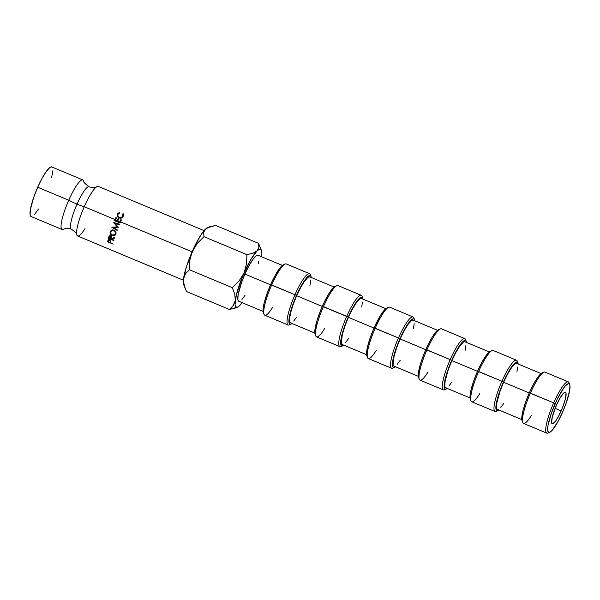 <?xml version="1.0" encoding="UTF-8"?>
<svg xmlns="http://www.w3.org/2000/svg" width="600" height="600" viewBox="0 0 600 600"><rect width="100%" height="100%" fill="white"/><g stroke="black" fill="none" stroke-linecap="round" stroke-linejoin="round"><path stroke-width="0.9" d="M62.97 229.493A26.865 5.183 -67.3 0 1 68.738 200.228A11.43 1.125 -156.2 0 0 77.032 204.12A22.995 4.433 -67.3 0 1 89.168 186.773A22.995 4.433 112.7 0 0 77.032 204.12A11.43 1.125 23.8 0 1 68.738 200.228A26.865 5.183 -67.3 0 1 83.55 180.795M204.09 230.618L98.34 186.405A26.865 5.183 112.7 0 0 84.255 206.722A11.43 1.125 23.8 0 1 77.032 204.12A22.995 4.433 112.7 0 0 71.258 229.118A22.995 4.433 -67.3 0 1 77.032 204.12A11.43 1.125 -156.2 0 0 84.255 206.722A26.865 5.183 112.7 0 0 76.875 235.095A26.865 5.183 112.7 0 0 85.043 228.548M569.715 384.562L569.01 382.748A27.803 5.363 112.7 0 0 553.68 402.862L555.173 403.643A26.37 5.085 -67.3 0 1 569.715 384.562A26.37 5.085 -67.3 0 1 562.47 412.418L558.135 421.275L552.045 430.433L550.433 431.895L549.143 432.435L548.227 432.045L547.635 428.535L547.987 425.558L551.393 413.168L557.303 399.045L563.73 387.952L565.597 385.627L568.493 383.625L569.408 384.022L569.918 385.335L569.655 390.502L566.243 402.9L562.47 412.418A26.37 5.085 -67.3 0 1 549.765 432.27A26.37 5.085 -67.3 0 1 555.173 403.643L553.68 402.862A27.803 5.363 -67.3 0 1 568.245 381.84A27.803 5.363 -67.3 0 1 569.273 383.88M568.245 381.84L544.965 372.112A27.803 5.363 112.7 0 0 530.393 393.135A27.803 5.363 -67.3 0 1 543.78 372.202L542.002 372.975A26.37 5.085 112.7 0 0 529.298 392.827L553.68 402.862L530.393 393.135A27.803 5.363 112.7 0 0 523.523 423.405L546.803 433.14A27.803 5.363 -67.3 0 1 553.68 402.862A27.803 5.363 112.7 0 0 547.987 433.043L549.765 432.27M517.972 362.933L517.268 361.118A27.803 5.363 112.7 0 0 501.938 381.233L503.43 382.013A26.37 5.085 -67.3 0 1 517.972 362.933A26.37 5.085 -67.3 0 1 518.22 364.028L517.665 362.392L516.75 361.995L513.855 363.998L507.757 373.155L503.43 382.013L501.938 381.233A27.803 5.363 -67.3 0 1 516.51 360.21A27.803 5.363 -67.3 0 1 517.53 362.243M516.51 360.21L493.222 350.475A27.803 5.363 112.7 0 0 478.65 371.498A27.803 5.363 -67.3 0 1 492.045 350.572L490.26 351.345A26.37 5.085 112.7 0 0 477.555 371.197L501.938 381.233L478.65 371.498A27.803 5.363 112.7 0 0 471.78 401.775L495.06 411.51A27.803 5.363 -67.3 0 1 501.938 381.233A27.803 5.363 112.7 0 0 496.245 411.412L498.03 410.64A26.37 5.085 -67.3 0 1 503.43 382.013L499.65 391.537L496.245 403.928L495.9 406.905L496.485 410.415L497.4 410.805L498.982 410.048A26.37 5.085 -67.3 0 1 498.03 410.64M466.23 341.303L465.533 339.487A27.803 5.363 112.7 0 0 450.195 359.603L451.688 360.382A26.37 5.085 -67.3 0 1 466.23 341.303A26.37 5.085 -67.3 0 1 466.478 342.397L465.93 340.755L465.015 340.365L462.112 342.368L456.015 351.525L451.688 360.382L450.195 359.603A27.803 5.363 -67.3 0 1 464.768 338.58A27.803 5.363 -67.3 0 1 465.787 340.612M464.768 338.58L441.48 328.845A27.803 5.363 112.7 0 0 426.915 349.868A27.803 5.363 -67.3 0 1 440.303 328.942L438.518 329.715A26.37 5.085 112.7 0 0 425.82 349.567L450.195 359.603L426.915 349.868A27.803 5.363 112.7 0 0 420.037 380.145L443.317 389.88A27.803 5.363 -67.3 0 1 450.195 359.603A27.803 5.363 112.7 0 0 444.502 389.783L446.287 389.01A26.37 5.085 -67.3 0 1 451.688 360.382L447.915 369.907L444.502 382.298L444.24 387.465L444.75 388.778L445.665 389.175L447.24 388.418A26.37 5.085 -67.3 0 1 446.287 389.01M414.495 319.673L413.79 317.858A27.803 5.363 112.7 0 0 398.452 337.972L399.945 338.752A26.37 5.085 -67.3 0 1 414.495 319.673A26.37 5.085 -67.3 0 1 414.743 320.767L414.188 319.125L413.272 318.735L410.377 320.737L404.28 329.895L399.945 338.752L398.452 337.972A27.803 5.363 -67.3 0 1 413.025 316.95A27.803 5.363 -67.3 0 1 414.045 318.983M413.025 316.95L389.745 307.215A27.803 5.363 112.7 0 0 375.173 328.237A27.803 5.363 -67.3 0 1 388.56 307.312L386.775 308.085A26.37 5.085 112.7 0 0 374.077 327.938L398.452 337.972L375.173 328.237A27.803 5.363 112.7 0 0 368.295 358.515L391.582 368.25A27.803 5.363 -67.3 0 1 398.452 337.972A27.803 5.363 112.7 0 0 392.76 368.153L394.545 367.38A26.37 5.085 -67.3 0 1 399.945 338.752L396.173 348.27L392.76 360.668L392.498 365.835L393.007 367.147L393.923 367.545L395.498 366.788A26.37 5.085 -67.3 0 1 394.545 367.38M361.282 295.32L338.002 285.585A27.803 5.363 112.7 0 0 323.43 306.608A27.803 5.363 -67.3 0 1 336.817 285.675L335.032 286.447A26.37 5.085 112.7 0 0 322.335 306.308L348.202 317.123A26.37 5.085 -67.3 0 1 362.752 298.035A26.37 5.085 -67.3 0 1 363 299.13L362.445 297.495L361.53 297.105L358.635 299.108L352.538 308.265L348.202 317.123L346.718 316.343A27.803 5.363 -67.3 0 1 361.282 295.32A27.803 5.363 -67.3 0 1 362.303 297.353M362.752 298.035L362.048 296.228A27.803 5.363 112.7 0 0 346.718 316.343L323.43 306.608A27.803 5.363 112.7 0 0 316.553 336.885L339.84 346.612A27.803 5.363 -67.3 0 1 346.718 316.343A27.803 5.363 112.7 0 0 341.017 346.522L342.803 345.75A26.37 5.085 -67.3 0 1 348.202 317.123L344.43 326.64L341.025 339.038L340.673 342.015L341.265 345.517L342.18 345.915L343.755 345.157A26.37 5.085 -67.3 0 1 342.803 345.75M311.01 276.405L310.305 274.597A27.803 5.363 112.7 0 0 294.975 294.712L296.468 295.485A26.37 5.085 -67.3 0 1 311.01 276.405A26.37 5.085 -67.3 0 1 311.257 277.5L310.702 275.865L309.788 275.468L306.892 277.478L302.962 282.885L296.468 295.485L294.975 294.712A27.803 5.363 -67.3 0 1 309.54 273.69A27.803 5.363 -67.3 0 1 310.567 275.722M309.54 273.69L286.26 263.955A27.803 5.363 112.7 0 0 271.688 284.978A27.803 5.363 -67.3 0 1 285.075 264.045L283.298 264.817A26.37 5.085 112.7 0 0 270.593 284.67L294.975 294.712L271.688 284.978A27.803 5.363 112.7 0 0 264.817 315.248L288.097 324.983A27.803 5.363 -67.3 0 1 294.975 294.712A27.803 5.363 112.7 0 0 289.282 324.892L291.06 324.12A26.37 5.085 -67.3 0 1 296.468 295.485L292.688 305.01L289.282 317.4L288.93 320.377L289.522 323.888L290.438 324.285L292.02 323.528A26.37 5.085 -67.3 0 1 291.06 324.12M115.208 219.817L115.913 217.583L116.475 217.815L115.575 219.81L117.255 220.515L118.163 218.52L118.718 218.76L117.817 220.748L119.925 221.632L120.825 219.645L121.387 219.877L120.488 221.865L192.097 251.805L120.488 221.865L120 222.975L114.525 220.68L115.913 217.583L116.475 217.815L115.305 220.417L116.993 221.123L117.255 220.515L115.575 219.81L115.305 220.417L116.993 221.123L118.163 218.52L118.718 218.76L117.555 221.362L119.655 222.24L119.925 221.632L117.817 220.748L117.555 221.362L119.873 222.45L117.555 221.362L119.873 222.45L120.825 219.645L121.387 219.877L120 222.975L114.525 220.68L115.012 219.577L84.255 206.722L115.012 219.577L115.913 217.583L115.208 219.817M117.203 221.333L115.305 220.417L117.203 221.333L117.765 220.882L117.203 221.333M120.12 221.865L120.825 219.645L120.12 221.865M121.538 220.222L120.975 219.983L121.538 220.222M118.312 218.865L117.458 220.755L118.163 218.52L118.868 219.105L118.312 218.865M561.195 410.888A17.145 3.308 -67.3 0 1 552.202 423.847A17.145 3.308 -67.3 0 1 556.447 405.18L552.27 417.053L551.602 422.79L552.525 423.9L555.63 421.088L558.375 416.64L562.493 407.783L565.365 399.007L566.033 393.278L565.11 392.16L564.27 392.52L560.67 396.982L556.447 405.18A17.145 3.308 -67.3 0 1 565.433 392.213A17.145 3.308 -67.3 0 1 561.195 410.888L555.12 408.345L561.195 410.888M541.043 373.567L516.697 363.39A24.945 4.808 112.7 0 0 503.625 382.252L529.237 392.963L503.625 382.252L500.055 391.26L496.83 402.975L496.582 407.865L497.062 409.11L497.925 409.485M489.308 351.938L464.955 341.76A24.945 4.808 112.7 0 0 451.882 360.623L477.502 371.325L451.882 360.623L448.312 369.623L445.088 381.345L444.84 386.235L445.32 387.48L446.19 387.855M437.565 330.308L413.22 320.13A24.945 4.808 112.7 0 0 400.147 338.985L425.76 349.695L400.147 338.985L396.57 347.993L394.072 356.265L393.097 364.605L393.577 365.85L394.447 366.225M385.822 308.678L361.478 298.493A24.945 4.808 112.7 0 0 348.405 317.355L374.017 328.065L348.405 317.355L344.835 326.362L342.33 334.635L341.355 342.975L341.835 344.22L342.705 344.595M334.08 287.04L309.735 276.862A24.945 4.808 112.7 0 0 296.663 295.725L322.275 306.435L296.663 295.725L293.093 304.733L290.587 312.998L289.538 319.267L290.1 322.59L290.962 322.957M282.337 265.41L257.993 255.233A24.945 4.808 112.7 0 0 244.92 274.095L270.532 284.805L244.92 274.095L249.015 265.718L253.013 259.252L256.305 255.675L257.52 255.165L258.39 255.532M52.2 167.265L51.262 166.86L49.95 167.415L46.41 171.262L42.105 178.23L37.695 187.252L68.738 200.228A26.865 5.183 -67.3 0 1 82.815 179.917L51.773 166.935A26.865 5.183 112.7 0 0 37.695 187.252L33.848 196.95L30.375 209.572L30.105 214.837L30.622 216.18L31.553 216.585M123.465 215.737L122.415 217.5L120.052 218.295L117.953 217.2L117.15 215.685L117.885 213.39L119.73 212.303L119.858 212.82L118.012 214.267L117.87 216.195L118.38 216.945L119.205 217.56L121.26 217.538L122.663 216.18L122.663 213.998L123.195 213.75L123.465 215.737M237.757 306.998L239.618 305.647A31.432 6.06 -67.3 0 1 237.585 307.14A31.432 6.06 -67.3 0 1 235.267 300.42L233.288 305.49L229.395 309.457L237.585 307.14M207.697 227.618L204 230.722L200.865 235.042L193.965 247.695L186.555 266.392L183.525 278.79A31.432 6.06 112.7 0 0 183.645 284.595L186.458 291.502L229.395 309.457L186.458 291.502L184.005 284.925L183.525 278.79L185.505 273.712L189.398 269.752L232.335 287.7L234.788 294.278L235.267 300.42A31.432 6.06 -67.3 0 1 244.02 273.015L239.04 281.002L232.335 287.7L189.398 269.752L189.757 260.392L192.285 251.385L197.265 243.39L203.97 236.7L246.907 254.647L246.54 264.007L244.02 273.015A31.432 6.06 -67.3 0 1 257.13 250.845L252.915 253.23L246.907 254.647L203.97 236.7L203.625 232.65L204.188 230.835L207.21 227.88L215.61 225.405L258.548 243.353L258.9 247.41L257.13 250.845A31.432 6.06 -67.3 0 1 261.36 250.267A31.432 6.06 -67.3 0 1 261.48 256.072L261.48 256.065M261.36 250.267L258.548 243.353L215.61 225.405L209.603 226.822L205.388 229.215A31.432 6.06 112.7 0 0 192.285 251.385A31.432 6.06 112.7 0 0 183.525 278.79L183.315 282.907L184.005 285.24M34.508 214.545L38.505 209.025M51.668 177.585L52.8 170.835M97.462 186.398A26.865 5.183 112.7 0 0 84.255 206.722A26.865 5.183 112.7 0 0 77.617 235.972L183.368 280.185M111.863 227.317L117.262 226.83L113.73 222.562L119.512 224.115L119.302 224.618L115.148 223.5L118.267 227.183L113.498 227.655L117.248 229.845L117.067 230.347L111.885 227.243L117.262 226.83L113.73 222.562L119.512 224.115L119.302 224.618L115.148 223.5L118.267 227.183L113.498 227.655L117.248 229.845L117.067 230.347L111.863 227.317M108.795 236.873L110.167 235.822L111.698 237.038L111.675 238.29L114.698 237.562L114.54 238.11L111.54 238.822L113.977 240.218L113.88 240.638L108.405 238.343L108.795 236.873M115.995 233.475L114.442 235.718L112.215 235.65L110.377 233.985L110.16 231.72L111.712 230.017L114.023 230.048L115.778 231.78L115.995 233.475M107.917 240.585L108.735 239.737L110.13 240.173L110.858 241.327L110.677 242.715L113.145 244.132L107.67 241.837L107.917 240.585M37.695 187.252A26.865 5.183 112.7 0 0 31.05 216.502L62.093 229.485A26.865 5.183 -67.3 0 1 68.738 200.228L37.695 187.252M185.16 288.502L183.465 281.782L183.525 278.79L185.505 273.712L189.398 269.752L189.757 260.392L190.703 255.825L194.505 247.2L197.265 243.39L203.97 236.7L203.625 232.65L205.388 229.215A31.432 6.06 112.7 0 1 207.42 227.715L208.44 227.28M258.548 243.353L258.9 247.41L257.13 250.845L252.915 253.23L246.907 254.647L246.54 264.007L244.02 273.015L239.04 281.002L232.335 287.7L234.788 294.278L235.267 300.42L233.288 305.49L229.395 309.457L235.373 308.048M261.48 256.072A31.432 6.06 -67.3 0 1 261.397 256.657L261.69 251.955L261 249.623L259.44 249.248L257.13 250.845L250.92 259.403L242.415 276.795L236.37 294.788L235.05 304.538L235.748 306.87L237.308 307.245L239.618 305.647L242.52 302.183M242.16 302.678A31.432 6.06 -67.3 0 1 239.618 305.647M258.623 261.668L258.21 263.775M244.98 295.41L241.965 299.438M239.22 301.327L238.358 300.952L237.877 299.707L238.125 294.825L241.35 283.103L244.92 274.095A24.945 4.808 112.7 0 0 238.755 301.26L263.1 311.438M283.92 264.653L281.025 266.655L279.15 268.98L274.928 275.82L270.593 284.67L266.82 294.195L264.173 302.94L263.062 309.562L263.655 313.072M290.265 324.285A27.803 5.363 -67.3 0 1 288.097 324.983M293.7 321.067L296.722 317.04M309.952 285.405L310.688 280.485M310.132 277.17L309.263 276.795L308.048 277.305L304.755 280.882L300.757 287.355L296.663 295.725A24.945 4.808 112.7 0 0 290.498 322.89L314.843 333.067M335.663 286.282L332.76 288.293L328.83 293.7L324.472 301.702L320.34 311.07L317.07 320.385L315.15 328.222L314.888 333.382L315.397 334.702M342.007 345.915A27.803 5.363 -67.3 0 1 339.84 346.612M345.442 342.697L348.465 338.678M361.695 307.035L362.43 302.115M361.875 298.8L361.005 298.425L359.79 298.935L356.498 302.513L352.5 308.985L348.405 317.355A24.945 4.808 112.7 0 0 342.233 344.52L366.585 354.697M387.397 307.92L384.502 309.923L380.572 315.337L374.077 327.938L370.298 337.455L367.657 346.2L366.548 352.83L367.132 356.332M393.743 367.545A27.803 5.363 -67.3 0 1 391.582 368.25M397.185 364.327L400.207 360.308M413.43 328.665L414.173 323.745M413.61 320.43L412.748 320.055L411.533 320.572L408.24 324.142L404.243 330.615L400.147 338.985A24.945 4.808 112.7 0 0 393.975 366.15L418.32 376.327M439.14 329.55L436.245 331.553L432.315 336.968L427.95 344.962L423.817 354.337L420.548 363.645L418.635 371.483L418.283 374.46L418.875 377.962M445.485 389.175A27.803 5.363 -67.3 0 1 443.317 389.88M448.928 385.957L451.95 381.938M465.173 350.295L465.915 345.375M465.353 342.06L464.49 341.685L463.268 342.202L459.982 345.78L455.978 352.245L451.882 360.623A24.945 4.808 112.7 0 0 445.717 387.78L470.062 397.957M490.882 351.18L489.592 351.72L486.112 355.507L481.89 362.34L477.555 371.197L473.783 380.722L471.135 389.46L470.025 396.09L470.618 399.6M497.228 410.805A27.803 5.363 -67.3 0 1 495.06 411.51M500.67 407.588L503.685 403.567M516.915 371.933L517.65 367.005M517.095 363.69L516.225 363.315L515.01 363.832L511.717 367.41L507.72 373.875L503.625 382.252A24.945 4.808 112.7 0 0 497.46 409.41L521.805 419.588M542.625 372.81L541.335 373.35L537.855 377.138L533.632 383.97L529.298 392.827L525.525 402.353L522.877 411.09L521.768 417.72L522.36 421.23M548.97 432.435A27.803 5.363 -67.3 0 1 546.803 433.14M110.858 241.327L110.677 242.715L113.145 244.132L107.67 241.837L108.09 240.135L109.657 239.888L110.858 241.327M108.66 239.288L107.67 241.837L108.262 240.892L108.3 241.718L110.123 242.483L110.7 241.553L110.123 242.483L110.843 240.885L110.265 241.778L109.567 240.278L108.435 240.975L108.3 241.718L110.123 242.483L110.325 241.395L109.567 240.278L110.13 239.445L108.435 240.975L108.495 239.708M108.877 240.788L109.012 240.09L108.877 240.788M109.163 239.603L108.435 240.975M111.578 230.093L110.16 231.72L111.375 230.228L114.023 230.048C115.695 231.03 116.325 232.38 115.927 234.09L115.058 235.26L112.215 235.65L112.703 235.087L112.215 235.65C110.49 234.712 109.8 233.407 110.16 231.72L110.61 231.308L110.73 233.205M113.692 235.29L115.335 234.945M113.31 235.222L114.922 235.2L115.71 234.585M112.118 229.718L110.61 231.308L110.858 233.468M114.698 234.862L115.358 233.873C115.688 232.365 115.177 231.255 113.843 230.535L111.562 230.79L110.73 231.93C110.453 233.415 110.993 234.495 112.35 235.185L115.192 234.368L115.808 233.46L115.358 233.873L115.808 233.46L115.665 231.585L115.808 233.46L114.698 234.69M111.675 230.752L113.227 230.145L114.69 230.55M111.562 230.79L114.54 230.445M114.54 238.11L111.54 238.822L112.08 238.095L111.458 239.16L113.977 240.218L113.88 240.638L108.405 238.343L109.005 236.347L110.67 235.942L111.675 238.29L114.698 237.562L114.54 238.11M109.523 235.695L108.405 238.343L109.192 237.683L109.523 235.695M111.195 238.515L111.63 238.702L111.195 238.515M111.727 237.09L110.895 238.928L111.75 236.955M109.942 236.183L110.565 235.688M110.542 236.385L109.297 237.278L109.073 238.163L110.895 238.928L110.542 236.385L111.052 235.763L109.65 236.498L109.073 238.163L110.895 238.928L111.21 237.157L110.542 236.385M109.995 236.055L109.297 237.278M115.417 223.56L116.745 223.935L115.417 223.56M119.767 224.235L113.7 222.63L117.262 226.83L114 222.638L119.767 224.235M112.23 227.138L117.442 230.13L112.23 227.138M113.858 227.498L118.538 227.243L113.858 227.498M116.625 218.16L116.062 217.928L116.625 218.16M123.195 213.75L123.225 216.413L121.208 218.167L118.942 218.025L117.203 216.03L117.465 214.005L119.73 212.303L119.858 212.82L118.012 214.267L117.84 216.083L119.205 217.56C120.788 217.95 121.942 217.493 122.663 216.18L122.663 213.998L123.195 213.75L123.195 214.395L123.195 213.75M123.547 215.355L123.195 214.395L122.677 214.627L123.195 214.395L123.585 215.663M122.962 215.542L122.722 216.705C122.032 217.95 120.9 218.37 119.325 217.972L117.84 216.083M119.73 212.947L119.73 212.303L119.73 212.947M118.995 213.165L117.525 214.53L117.465 214.005L117.262 216.233M119.025 213.157L117.525 214.53L117.285 216.375M117.975 216.638L117.9 215.752L118.5 217.358L120.398 218.085L122.108 217.478L122.887 216.18M122.88 215.138L122.962 215.655L122.88 215.138M115.118 234.292L115.41 232.845L114.69 231.157L112.815 230.445L111.24 231.12L110.708 232.95L111.495 234.585L113.347 235.298L115.118 234.292M272.82 307.05A27.803 5.363 -67.3 0 1 264.053 314.34A27.803 5.363 -67.3 0 1 271.688 284.978L270.593 284.67A26.37 5.085 112.7 0 0 263.347 312.532A26.37 5.085 112.7 0 0 263.79 313.215M324.555 328.68A27.803 5.363 -67.3 0 1 315.795 335.978A27.803 5.363 -67.3 0 1 323.43 306.608L322.335 306.308A26.37 5.085 112.7 0 0 315.09 334.163A26.37 5.085 112.7 0 0 315.532 334.845M376.298 350.31A27.803 5.363 -67.3 0 1 367.53 357.608A27.803 5.363 -67.3 0 1 375.173 328.237L374.077 327.938A26.37 5.085 112.7 0 0 366.832 355.793A26.37 5.085 112.7 0 0 367.275 356.475M428.04 371.94A27.803 5.363 -67.3 0 1 419.272 379.237A27.803 5.363 -67.3 0 1 426.915 349.868L425.82 349.567A26.37 5.085 112.7 0 0 418.575 377.423A26.37 5.085 112.7 0 0 419.018 378.112M479.783 393.57A27.803 5.363 -67.3 0 1 471.015 400.868A27.803 5.363 -67.3 0 1 478.65 371.498L477.555 371.197A26.37 5.085 112.7 0 0 470.31 399.053A26.37 5.085 112.7 0 0 470.76 399.743M531.525 415.207A27.803 5.363 -67.3 0 1 522.757 422.498A27.803 5.363 -67.3 0 1 530.393 393.135L529.298 392.827A26.37 5.085 112.7 0 0 522.053 420.69A26.37 5.085 112.7 0 0 522.495 421.373M83.617 180.983C83.1 181.815 84.922 183.727 89.085 186.735C94.11 188.438 96.817 186.683 97.012 186.585M63.42 229.305C63.615 229.2 66.323 227.452 71.347 229.155C75.51 232.155 77.332 234.075 76.808 234.907M115.058 235.26L115.575 234.728M122.933 214.958L122.962 215.58M264.053 314.34L263.347 312.532M315.795 335.978L315.09 334.163M367.53 357.608L366.832 355.793M419.272 379.237L418.575 377.423M471.015 400.868L470.31 399.053M522.757 422.498L522.053 420.69"/></g></svg>
